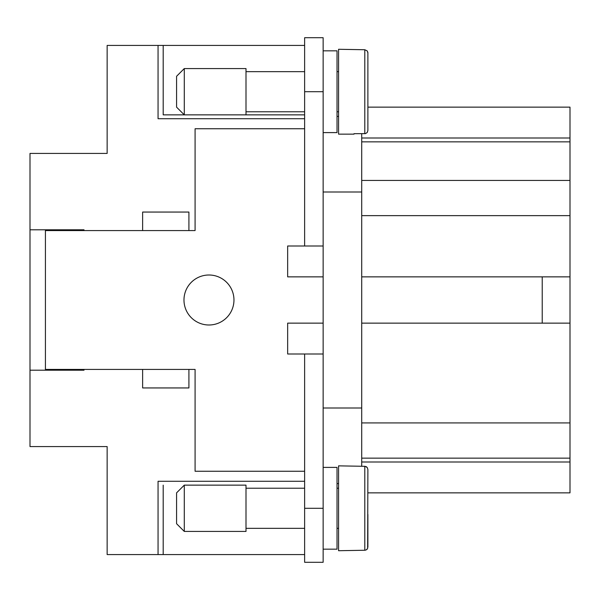 <?xml version="1.0" encoding="UTF-8"?>
<svg xmlns="http://www.w3.org/2000/svg" width="600" height="600" viewBox="0 0 600 600"><rect width="100%" height="100%" fill="white"/><g stroke="black" fill="none" stroke-linecap="round" stroke-linejoin="round"><path stroke-width="0.9" d="M208.972 275.002A24.997 24.997 0 0 1 233.962 300A24.997 24.997 0 0 1 208.972 324.998A24.997 24.997 0 0 1 183.975 300A24.997 24.997 0 0 1 208.972 275.002M323.145 91.718L304.627 91.718L304.627 37.718L323.145 37.718L323.145 246L287.655 246L287.655 276.855L323.145 276.855M304.627 471.255L195.083 471.255L195.083 369.428L188.917 369.428L188.917 387.945L142.627 387.945L142.627 369.428L45.428 369.428L45.428 230.572L142.627 230.572L142.627 212.055L188.917 212.055L188.917 230.572L195.083 230.572L195.083 128.745L304.627 128.745M323.145 323.145L287.655 323.145L287.655 354L304.627 354L304.627 562.283L323.145 562.283L323.145 354L304.627 354M323.145 50.828L337.028 50.828L337.028 132.6L323.145 132.6M323.145 408L361.718 408L361.718 133.695M323.145 192L361.718 192M323.145 246L323.145 354M337.028 549.143L337.028 467.4L323.145 467.4M361.718 466.305L361.718 408M337.028 483.6L338.572 483.6M337.028 116.4L338.572 116.4M361.718 276.855L542.227 276.855L542.227 323.145L361.718 323.145M361.718 180.428L570 180.428L570 107.145L367.882 107.145L367.882 97.882L367.882 107.145M361.718 141.855L570 141.855M367.882 492.855L570 492.855L570 180.428M142.627 369.428L188.917 369.428M304.627 91.718L304.627 246M304.627 111.773L246 111.773M304.627 71.655L246 71.655M304.627 45.428L163.192 45.428L163.192 114.855L184.282 114.855L184.282 68.573L176.572 76.282L176.572 107.145L184.282 114.855L304.627 114.855M45.428 229.8L45.428 230.572M45.428 369.428L45.428 370.2M63.945 230.572L63.945 229.8M188.917 230.572L142.627 230.572M361.718 138L570 138M361.718 462L570 462M361.718 458.145L570 458.145M542.227 323.145L570 323.145M542.227 276.855L570 276.855M304.627 118.718L158.055 118.718L158.055 45.428L163.192 45.428M84 370.2L84 369.428L84 370.2L30 370.2L30 153.428L107.145 153.428L107.145 45.428L158.055 45.428M30 229.8L84 229.8L84 230.572L84 229.8M304.627 554.572L107.145 554.572L107.145 446.572L30 446.572L30 370.2M158.055 554.572L158.055 481.283L304.627 481.283M338.572 111.773L337.028 111.773M338.572 71.655L337.028 71.655M338.572 465.855L365.1 466.32L367.192 467.452L367.882 469.433L367.65 548.332L366.525 549.735L365.1 550.245L338.572 550.717M367.748 51.922L367.875 52.582M354 133.695L365.407 133.627L367.192 132.547L367.882 130.567L367.882 52.86L367.882 85.545L367.882 52.86L367.192 50.887L364.8 49.74L338.572 49.282L338.572 134.145L354 134.145L354 133.695L354 134.145M63.945 370.2L63.945 369.428M246 114.855L246 68.573L184.282 68.573M338.572 465.885L338.572 550.688M366.983 549.345L367.298 548.97M366.038 466.567L366.683 466.957M367.882 514.455L367.882 547.14M163.192 554.572L163.192 485.145M184.282 485.145L246 485.145L246 531.428L184.282 531.428L176.572 523.717L176.572 492.855L184.282 485.145L184.282 531.428M176.572 492.855L176.572 523.717M367.882 97.882L367.882 85.545L367.882 97.882M323.145 508.283L304.627 508.283M361.718 215.64L570 215.64M361.718 422.933L570 422.933M364.8 466.305L364.8 550.26M364.8 133.695L364.8 49.74M337.028 549.173L323.145 549.173M338.572 528.345L337.028 528.345M246 488.228L304.627 488.228M337.028 488.228L338.572 488.228M304.627 528.345L246 528.345"/></g></svg>
